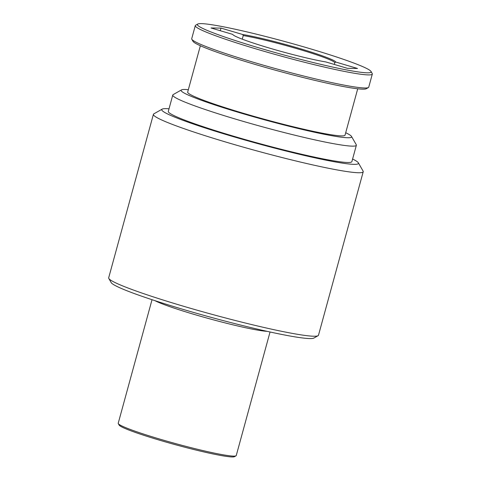 <?xml version="1.0" encoding="UTF-8"?>
<svg xmlns="http://www.w3.org/2000/svg" width="481" height="481" viewBox="0 0 481 481"><rect width="100%" height="100%" fill="white"/><g stroke="black" fill="none" stroke-linecap="round" stroke-linejoin="round"><path stroke-width="0.72" d="M335.84 62.067A53.529 3.92 15.3 0 0 299.218 48.401A53.529 3.92 15.3 0 0 242.64 34.494L220.983 28.09L211.003 27.97L232.66 34.373A53.529 3.92 15.3 0 0 232.678 34.41A53.529 3.92 15.3 0 0 269.282 48.04A53.529 3.92 15.3 0 0 325.865 61.947L347.522 68.35L357.497 68.47L335.84 62.067L334.788 62.638L334.295 64.436M242.262 39.165L243.248 35.558A52.682 3.86 -164.7 0 1 298.755 49.218A52.682 3.86 -164.7 0 1 334.788 62.638M259.067 47.914A90.067 6.596 15.3 0 0 371.019 71.459A90.067 6.596 15.3 0 0 309.433 48.527A90.067 6.596 15.3 0 0 197.733 24.05A90.067 6.596 15.3 0 0 259.067 47.914M371.019 71.459L372.21 73.527A91.769 6.722 -164.7 0 1 372.318 74.068A91.769 6.722 -164.7 0 1 258.141 49.543A91.769 6.722 -164.7 0 1 195.286 25.637A91.769 6.722 -164.7 0 1 195.659 25.228L197.733 24.05M368.374 87.56L366.294 88.738A90.067 6.596 -164.7 0 1 254.593 64.262A90.067 6.596 -164.7 0 1 193.007 41.33L191.817 39.262A91.769 6.722 15.3 0 0 254.563 62.62A91.769 6.722 15.3 0 0 368.374 87.56A91.769 6.722 15.3 0 0 368.741 87.151L372.318 74.068M318.061 335.702L313.901 338.059A105.363 7.714 -164.7 0 1 183.231 309.427A105.363 7.714 -164.7 0 1 111.189 282.606L108.808 278.457A108.766 7.967 15.3 0 0 183.177 306.15A108.766 7.967 15.3 0 0 318.061 335.702A108.766 7.967 15.3 0 0 318.494 335.215L363.221 171.735A108.766 7.967 -164.7 0 1 227.898 142.671A108.766 7.967 -164.7 0 1 153.403 114.34A108.766 7.967 -164.7 0 1 153.842 113.853L162.157 109.139A101.966 7.468 -164.7 0 1 169.011 108.802M352.603 159.025A101.966 7.468 -164.7 0 1 358.333 162.8L363.089 171.098A108.766 7.967 -164.7 0 1 363.221 171.735M358.333 162.8A101.966 7.468 -164.7 0 1 231.589 136.153A101.966 7.468 -164.7 0 1 162.157 109.139M345.701 132.738A88.372 6.469 -164.7 0 1 351.497 136.412L356.253 144.703A95.166 6.968 -164.7 0 1 356.367 145.262A95.166 6.968 -164.7 0 1 237.963 119.829A95.166 6.968 -164.7 0 1 172.775 95.04A95.166 6.968 -164.7 0 1 173.16 94.613L181.481 89.899A88.372 6.469 -164.7 0 1 188.336 89.688M356.367 145.262L351.894 161.61A95.166 6.968 -164.7 0 1 233.489 136.177A95.166 6.968 -164.7 0 1 168.308 111.388L172.775 95.04M351.497 136.412A88.372 6.469 -164.7 0 1 241.654 113.312A88.372 6.469 -164.7 0 1 181.481 89.899M357.72 88.793L345.045 135.137A81.572 5.976 -164.7 0 1 243.554 113.336A81.572 5.976 -164.7 0 1 187.68 92.087L200.361 45.743M154.948 300.661A61.177 4.479 15.3 0 0 194.258 314.436A61.177 4.479 15.3 0 0 267.045 331.331M270.045 331.992L236.249 455.543A61.177 4.479 -164.7 0 1 236.003 455.82A61.177 4.479 -164.7 0 1 233.724 456.114A61.177 4.479 -164.7 0 1 160.131 439.195A61.177 4.479 -164.7 0 1 118.296 423.617A61.177 4.479 -164.7 0 1 118.224 423.256L152.026 299.705M236.003 455.82L234.512 456.661A59.963 4.389 -164.7 0 1 232.281 456.95A59.963 4.389 -164.7 0 1 169.973 443.199A59.963 4.389 -164.7 0 1 119.15 425.102L118.296 423.617M243.248 35.558L242.64 34.494M195.286 25.637L191.709 38.721A91.769 6.722 15.3 0 0 191.817 39.262M153.403 114.34L108.682 277.82A108.766 7.967 15.3 0 0 108.808 278.457M220.268 30.706L220.983 28.09"/></g></svg>
